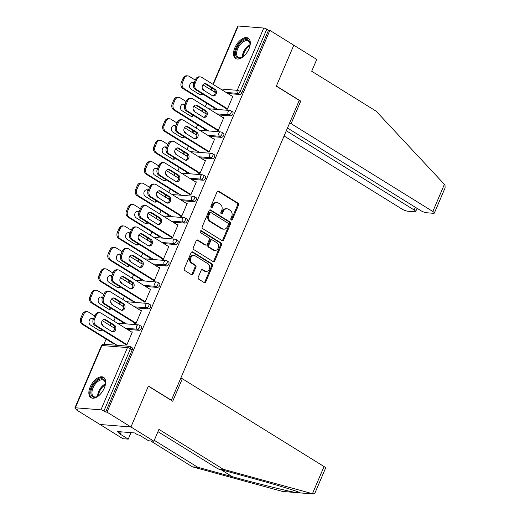 <?xml version="1.0" encoding="UTF-8"?>
<svg xmlns="http://www.w3.org/2000/svg" width="520" height="520" viewBox="0 0 520 520"><rect width="100%" height="100%" fill="white"/><g stroke="black" fill="none" stroke-linecap="round" stroke-linejoin="round"><path stroke-width="0.78" d="M231.231 219.986A1.053 0.852 94.6 0 0 232.388 219.505L238.498 205.172A1.508 1.216 94.6 0 0 238.004 203.158L218.699 191.197A1.508 1.216 94.6 0 0 217.055 191.88L210.938 206.213A1.053 0.852 94.6 0 0 212.44 207.142L213.233 205.29A4.817 3.887 94.6 0 1 217.048 202.618A4.817 3.887 94.6 0 1 218.504 203.099L220.109 204.1A4.817 3.887 94.6 0 1 221.702 210.542L220.909 212.394A1.053 0.852 94.6 0 0 222.411 213.323L223.203 211.471A4.817 3.887 94.6 0 1 227.025 208.793A4.817 3.887 94.6 0 1 228.475 209.281L230.087 210.275A4.817 3.887 94.6 0 1 231.673 216.723L230.886 218.576A1.053 0.852 94.6 0 0 231.231 219.986M231.114 219.895A1.053 0.852 94.6 0 0 231.484 219.433L237.594 205.101A1.508 1.216 94.6 0 0 237.1 203.086L217.796 191.126A1.508 1.216 94.6 0 0 217.783 191.119L218.699 191.197M211.166 207.532A1.053 0.852 94.6 0 0 211.536 207.071L212.329 205.218L213.233 205.29M221.136 213.714A1.053 0.852 94.6 0 0 221.507 213.252L222.3 211.4L223.203 211.471M104.286 388.076A11.966 6.526 -58.2 0 0 103.545 377.338A11.966 6.526 -58.2 0 0 90.201 386.938A11.966 6.526 -58.2 0 0 90.935 397.676A11.966 6.526 -58.2 0 0 104.286 388.076M248.95 48.9A11.966 6.526 -58.2 0 0 248.209 38.162A11.966 6.526 -58.2 0 0 234.864 47.762A11.966 6.526 -58.2 0 0 235.606 58.5A11.966 6.526 -58.2 0 0 248.95 48.9M198.231 277.173A1.508 1.216 94.6 0 0 198.725 279.188L204.139 282.548A1.508 1.216 94.6 0 0 205.79 281.86L212.576 265.941A1.508 1.216 94.6 0 0 212.082 263.933L192.777 251.966A1.508 1.216 94.6 0 0 191.133 252.649L184.34 268.567A1.508 1.216 94.6 0 0 184.841 270.582L191.38 274.638A1.508 1.216 94.6 0 0 193.031 273.956L195.936 267.144A1.508 1.216 94.6 0 0 195.436 265.128L192.192 263.114A4.03 3.25 94.6 0 1 190.619 258.466A4.03 3.25 94.6 0 1 194.058 255.495A4.03 3.25 94.6 0 1 195.273 255.899L207.981 263.776A4.03 3.25 94.6 0 1 209.553 268.424A4.03 3.25 94.6 0 1 206.115 271.401A4.03 3.25 94.6 0 1 204.9 270.992L202.781 269.678A1.508 1.216 94.6 0 0 201.136 270.361L198.231 277.173M287.482 128.017L420.55 210.489A4.602 1.04 -156.9 0 0 426.537 212.739L433.401 213.297A4.602 1.04 -156.9 0 0 434.356 213.07A4.602 1.04 -156.9 0 0 432.829 211.484L444.399 184.353L376.155 111.195L311.695 71.246L316.732 59.43L293.793 45.208L276.322 86.164L299.267 100.38L171.359 400.25L148.421 386.029L130.949 426.985L107.029 412.159L269.867 30.381L268.515 30.271L266.767 29.191L240.208 91.442L241.956 92.528L268.515 30.271M299.013 100.984L300.749 101.127L276.38 86.028L293.793 45.208L269.867 30.381M222.034 240.591A1.508 1.216 94.6 0 0 223.685 239.909L230.471 223.99A1.508 1.216 94.6 0 0 229.977 221.975L210.672 210.015A1.508 1.216 94.6 0 0 209.027 210.697L202.234 226.616A1.508 1.216 94.6 0 0 202.735 228.631L222.034 240.591A1.508 1.216 94.6 0 0 222.781 239.837L229.567 223.919A1.508 1.216 94.6 0 0 229.073 221.904L209.768 209.944A1.508 1.216 94.6 0 0 209.761 209.937L210.672 210.015M221.526 244.966L214.734 260.884A1.508 1.216 94.6 0 1 213.089 261.573L193.785 249.607A1.508 1.216 94.6 0 1 193.291 247.592L196.196 240.78A1.508 1.216 94.6 0 1 197.841 240.097L205.673 244.946A1.508 1.216 94.6 0 0 207.317 244.264L209.248 239.746A1.508 1.216 94.6 0 0 208.748 237.731L200.597 232.681A1.053 0.852 94.6 0 1 201.403 230.789L221.026 242.957A1.508 1.216 94.6 0 1 221.526 244.966L220.623 244.894L213.831 260.812L214.734 260.884M212.933 84.279L237.744 26.111A2.301 0.52 23.1 0 1 238.219 26L263.77 28.067A2.301 0.52 23.1 0 1 266.767 29.191M153.894 441.2L148.571 440.772L139.392 435.084L137.943 434.967L134.667 432.939L117.241 431.529L120.517 433.563L119.073 433.446L128.251 439.134L122.928 438.704L99.983 424.482L130.949 426.985L148.363 386.172L172.725 401.265L182.338 378.729L324.038 466.55A4.602 1.04 23.1 0 1 325.559 468.137L314.815 493.324L313.274 493.916L223.392 469.332L158.938 429.384L153.894 441.2L130.949 426.985L99.983 424.482L76.056 409.656L76.303 409.078M107.029 412.159L105.671 412.048L103.922 410.963A2.301 0.52 -156.9 0 0 100.932 409.838L75.38 407.778A2.301 0.52 -156.9 0 0 74.9 407.888A2.301 0.52 -156.9 0 0 75.66 408.681L77.409 409.767L76.056 409.656M103.948 344.26L106.145 339.118M113.854 321.042L115.284 317.681M122.999 299.598L124.43 296.244M132.145 278.161L133.575 274.807M141.291 256.724L142.72 253.364M150.43 235.281L151.866 231.927M159.575 213.844L161.005 210.489M168.721 192.406L170.15 189.046M177.866 170.969L179.296 167.609M187.011 149.526L188.442 146.172M196.157 128.089L197.587 124.735M205.296 106.652L206.733 103.291M231.933 96.051L232.947 96.135L227.377 109.194L226.207 109.096M213.746 107.647L213.564 108.076L214.74 108.173L214.922 107.737M139.139 330.304L137.391 329.225A2.301 1.254 121.8 0 0 139.62 327.269A2.301 1.254 -58.2 0 0 139.477 325.208L141.226 326.287A2.301 1.254 121.8 0 1 141.369 328.354A2.301 1.254 121.8 0 1 139.139 330.304L127.257 329.349M100.932 409.838L127.484 347.581A2.301 0.52 -156.9 0 1 130.475 348.706A2.301 1.254 -58.2 0 0 130.338 346.645L132.08 347.724A2.301 1.254 121.8 0 1 132.223 349.791L130.475 348.706L103.922 410.963M105.671 412.048L132.223 349.791M241.956 92.528A2.301 1.254 121.8 0 1 239.727 94.478L227.844 93.522M122.304 322.03L122.122 322.465L123.292 322.556L123.481 322.127M140.491 310.44L141.505 310.525L135.935 323.577L134.758 323.486M157.423 287.43L155.675 286.344A2.301 1.254 121.8 0 0 157.911 284.394A2.301 1.254 -58.2 0 0 157.768 282.328L159.517 283.413A2.301 1.254 121.8 0 1 159.66 285.474A2.301 1.254 121.8 0 1 157.423 287.43L145.548 286.468M140.595 279.156L140.406 279.584L141.583 279.682L141.765 279.247M158.782 267.566L159.79 267.644L154.226 280.703L153.049 280.605M175.714 244.55L173.966 243.464A2.301 1.254 121.8 0 0 176.202 241.514A2.301 1.254 -58.2 0 0 176.059 239.447L177.808 240.533A2.301 1.254 121.8 0 1 177.951 242.6A2.301 1.254 121.8 0 1 175.714 244.55L163.839 243.594M158.88 236.275L158.698 236.711L159.874 236.802L160.056 236.373M177.067 224.686L178.081 224.77L172.51 237.822L171.34 237.731M194.006 201.675L192.257 200.59A2.301 1.254 121.8 0 0 194.487 198.64A2.301 1.254 -58.2 0 0 194.344 196.573L196.092 197.659A2.301 1.254 121.8 0 1 196.235 199.719A2.301 1.254 121.8 0 1 194.006 201.675L182.124 200.714M177.171 193.401L176.989 193.83L178.159 193.928L178.347 193.492M195.358 181.811L196.372 181.889L190.801 194.948L189.625 194.85M212.29 158.795L210.542 157.709A2.301 1.254 121.8 0 0 212.778 155.76A2.301 1.254 -58.2 0 0 212.635 153.692L214.383 154.778A2.301 1.254 121.8 0 1 214.526 156.845A2.301 1.254 121.8 0 1 212.29 158.795L200.415 157.833M195.462 150.52L195.273 150.95L196.45 151.047L196.631 150.618M213.649 138.931L214.656 139.016L209.092 152.067L207.916 151.977M230.581 115.915L228.833 114.835A2.301 1.254 121.8 0 0 231.069 112.885A2.301 1.254 -58.2 0 0 230.925 110.819L232.674 111.904A2.301 1.254 121.8 0 1 232.817 113.965A2.301 1.254 121.8 0 1 230.581 115.915L218.706 114.959M222.787 117.494L223.802 117.572L218.231 130.631L217.061 130.533M204.607 129.084L204.419 129.513L205.595 129.61L205.777 129.174M221.436 137.358L219.687 136.273A2.301 1.254 121.8 0 0 221.923 134.323A2.301 1.254 -58.2 0 0 221.78 132.256L223.529 133.341A2.301 1.254 121.8 0 1 223.672 135.401A2.301 1.254 121.8 0 1 221.436 137.358L209.56 136.396M204.503 160.368L205.517 160.453L199.947 173.505L198.77 173.414M186.316 171.958L186.134 172.393L187.304 172.484L187.486 172.055M203.144 180.232L201.396 179.153A2.301 1.254 121.8 0 0 203.632 177.197A2.301 1.254 -58.2 0 0 203.489 175.136L205.238 176.215A2.301 1.254 121.8 0 1 205.381 178.282A2.301 1.254 121.8 0 1 203.144 180.232L191.269 179.276M186.212 203.249L187.226 203.327L181.656 216.385L180.486 216.287M168.025 214.838L167.843 215.267L169.013 215.364L169.202 214.929M184.86 223.113L183.112 222.027A2.301 1.254 121.8 0 0 185.341 220.077A2.301 1.254 -58.2 0 0 185.205 218.01L186.947 219.096A2.301 1.254 121.8 0 1 187.089 221.162A2.301 1.254 121.8 0 1 184.86 223.113L172.978 222.15M167.921 246.123L168.935 246.207L163.371 259.259L162.195 259.168M149.74 257.712L149.552 258.147L150.728 258.239L150.91 257.81M166.569 265.986L164.821 264.908A2.301 1.254 121.8 0 0 167.056 262.951A2.301 1.254 -58.2 0 0 166.914 260.891L168.662 261.969A2.301 1.254 121.8 0 1 168.805 264.036A2.301 1.254 121.8 0 1 166.569 265.986L154.694 265.031M149.637 289.003L150.651 289.081L145.08 302.139L143.904 302.042M131.45 300.593L131.267 301.022L132.438 301.119L132.62 300.69M148.278 308.867L146.53 307.781A2.301 1.254 121.8 0 0 148.766 305.832A2.301 1.254 -58.2 0 0 148.623 303.764L150.371 304.85A2.301 1.254 121.8 0 1 150.514 306.917A2.301 1.254 121.8 0 1 148.278 308.867L136.403 307.905M131.345 331.877L132.359 331.962L126.789 345.02L125.619 344.923M113.159 343.466L112.977 343.902L114.147 343.993L114.335 343.564M227.025 208.793L226.122 208.722A4.817 3.887 94.6 0 0 222.3 211.4M217.048 202.618L216.144 202.54A4.817 3.887 94.6 0 0 212.329 205.218M228.339 224.542A1.053 0.852 94.6 0 0 227.988 223.139L211.049 212.635A1.053 0.852 94.6 0 0 209.892 213.115L209.06 215.072A4.817 3.887 94.6 0 0 210.652 221.514L222.228 228.69A4.817 3.887 94.6 0 0 223.685 229.177A4.817 3.887 94.6 0 0 227.506 226.499L228.339 224.542M210.73 212.531L209.827 212.453A1.053 0.852 94.6 0 0 208.988 213.044L209.892 213.115M223.685 229.177L222.781 229.106A4.817 3.887 94.6 0 1 221.332 228.618L209.749 221.442A4.817 3.887 94.6 0 1 208.156 214.994L208.988 213.044M213.103 261.579A1.508 1.216 94.6 0 0 213.831 260.812M206.122 245.102L205.225 245.024A1.508 1.216 94.6 0 1 204.769 244.875L196.937 240.025A1.508 1.216 94.6 0 0 196.931 240.019M200.636 230.802L220.123 242.879L221.026 242.957M213.792 249.983A4.03 3.25 94.6 0 0 215.007 250.386A4.03 3.25 94.6 0 0 218.446 247.416A4.03 3.25 94.6 0 0 216.873 242.769L212.394 239.993A1.508 1.216 94.6 0 0 210.75 240.675L208.819 245.193A1.508 1.216 94.6 0 0 209.319 247.208L213.792 249.983L212.888 249.912A4.03 3.25 94.6 0 0 214.103 250.315L215.007 250.386M211.939 239.837L211.036 239.766A1.508 1.216 94.6 0 0 209.846 240.604L210.75 240.675M212.888 249.912L208.416 247.136A1.508 1.216 94.6 0 1 207.916 245.122L209.846 240.604M220.623 244.894A1.508 1.216 94.6 0 0 220.123 242.879M206.115 271.401L205.212 271.323A4.03 3.25 94.6 0 1 203.996 270.92L201.877 269.607A1.508 1.216 94.6 0 0 201.87 269.601M194.058 255.495L193.154 255.424A4.03 3.25 94.6 0 0 189.716 258.394A4.03 3.25 94.6 0 0 191.289 263.042L192.192 263.114M191.393 274.644A1.508 1.216 94.6 0 0 192.127 273.877L195.033 267.065A1.508 1.216 94.6 0 0 194.532 265.057L191.289 263.042M204.152 282.555A1.508 1.216 94.6 0 0 204.886 281.788L211.672 265.87A1.508 1.216 94.6 0 0 211.178 263.855L191.874 251.894A1.508 1.216 94.6 0 0 191.867 251.888M203.814 90.356A3.53 2.847 94.6 0 0 202.417 88.263L202.241 88.153M194.025 83.064L193.791 82.914A3.53 2.847 94.6 0 0 192.725 82.556A3.53 2.847 94.6 0 0 189.709 85.163A3.53 2.847 94.6 0 0 191.094 89.232L199.725 94.581A3.53 2.847 94.6 0 0 200.785 94.939A3.53 2.847 94.6 0 0 202.833 94.114M215.286 92.502L202.878 84.812M195.286 80.106L189.261 76.368A4.602 3.712 94.6 0 0 187.869 75.907A4.602 3.712 94.6 0 0 184.223 78.462L182.52 82.446A4.602 3.712 94.6 0 0 184.041 88.602L182.864 88.504L214.578 108.16M217.763 109.499L184.041 88.602M184.223 78.462L183.047 78.364L181.35 82.349L182.52 82.446M200.207 94.816A3.53 2.847 94.6 0 0 202.007 93.6M193.817 83.564L192.614 82.817A3.53 2.847 94.6 0 0 192.133 82.582M183.047 78.364A4.602 3.712 -85.4 0 1 186.693 75.809L187.869 75.907M182.864 88.504A4.602 3.712 -85.4 0 1 181.35 82.349M204.678 83.597A3.53 2.847 -85.4 0 1 205.166 83.831L213.798 89.18A3.53 2.847 -85.4 0 1 215.248 92.892A3.53 2.847 -85.4 0 1 212.758 95.83M226.375 108.706L195.416 89.518A4.602 3.712 -85.4 0 1 193.901 83.362L195.598 79.378A4.602 3.712 -85.4 0 1 199.244 76.823L200.421 76.921A4.602 3.712 94.6 0 0 196.775 79.475L195.598 79.378M200.421 76.921A4.602 3.712 94.6 0 1 201.806 77.383L232.765 96.564M227.546 108.797L196.593 89.616L195.416 89.518M193.901 83.362L195.072 83.46L196.775 79.475M206.336 83.928L214.968 89.278A3.53 2.847 -85.4 0 1 216.346 93.347A3.53 2.847 -85.4 0 1 213.337 95.953A3.53 2.847 -85.4 0 1 212.27 95.596L203.645 90.246A3.53 2.847 -85.4 0 1 202.261 86.177A3.53 2.847 -85.4 0 1 205.276 83.57A3.53 2.847 -85.4 0 1 206.336 83.928L205.166 83.831M195.072 83.46A4.602 3.712 94.6 0 0 196.593 89.616M243.731 56.251A10.354 5.649 121.8 0 1 241.768 57.493A10.354 5.649 121.8 0 1 235.619 54.776A10.354 5.649 121.8 0 1 239.486 43.81A10.354 5.649 121.8 0 1 250.049 44.135A10.354 5.649 121.8 0 1 249.808 46.436M250.049 44.493A9.588 5.233 -58.2 0 0 248.378 41.067A9.588 5.233 -58.2 0 0 240.272 44.525A9.588 5.233 -58.2 0 0 238.277 57.363A9.588 5.233 -58.2 0 0 242.086 57.33M248.827 38.649A11.889 6.487 -58.2 0 0 238.992 43.062A11.889 6.487 -58.2 0 0 236.314 58.838M99.06 395.428A10.354 5.649 121.8 0 1 97.103 396.663A10.354 5.649 121.8 0 1 90.857 392.256A10.354 5.649 121.8 0 1 98.26 379.906A10.354 5.649 121.8 0 1 105.378 383.305A10.354 5.649 121.8 0 1 105.372 383.838A10.354 5.649 121.8 0 1 105.144 385.613M105.378 383.663A9.588 5.233 -58.2 0 0 103.708 380.237A9.588 5.233 -58.2 0 0 96.447 382.759A9.588 5.233 -58.2 0 0 91.942 392.288A9.588 5.233 -58.2 0 0 93.613 396.532A9.588 5.233 -58.2 0 0 97.422 396.5M104.163 377.819A11.889 6.487 -58.2 0 0 95.219 381.225A11.889 6.487 -58.2 0 0 89.784 392.88A11.889 6.487 -58.2 0 0 91.644 398.015M444.399 184.353L445.003 185.081L445.101 187.876L434.356 213.07M284.083 135.987L401.863 208.982A4.602 1.04 -156.9 0 0 407.849 211.231L414.707 211.783A4.602 1.04 -156.9 0 0 415.662 211.562A4.602 1.04 -156.9 0 0 414.141 209.976L415.304 207.239M286.312 130.754L414.141 209.976M289.4 123.526L291.135 123.663L432.829 211.484M300.749 101.127L291.135 123.663M154.271 440.317L197.75 467.259L192.426 466.83L282.464 491.426L296.992 492.648M197.75 467.259L232.356 476.723C256.659 483.418 288.275 491.27 295.9 492.512L299.585 492.609M128.251 439.134L131.02 432.64M192.426 466.83L150.651 440.941M182.338 378.729L180.603 378.586M223.392 469.332L218.069 468.904L157.97 431.659M313.274 493.916L299.832 492.83C301.002 492.297 277.537 485.101 252.675 478.361L218.069 468.904M120.517 433.563L121.251 431.853M194.675 111.794A3.53 2.847 94.6 0 0 193.278 109.701L193.102 109.59M184.886 104.501L184.645 104.351A3.53 2.847 94.6 0 0 183.58 103.994A3.53 2.847 94.6 0 0 180.57 106.6A3.53 2.847 94.6 0 0 181.948 110.669L190.58 116.019A3.53 2.847 94.6 0 0 191.639 116.376A3.53 2.847 94.6 0 0 193.687 115.551M206.147 113.939L193.733 106.249M186.147 101.543L180.115 97.806A4.602 3.712 94.6 0 0 178.724 97.344A4.602 3.712 94.6 0 0 175.078 99.898L173.375 103.883A4.602 3.712 94.6 0 0 174.895 110.038L173.725 109.941L205.433 129.597M208.618 130.936L174.895 110.038M175.078 99.898L173.901 99.801L172.205 103.792L173.375 103.883M191.061 116.252A3.53 2.847 94.6 0 0 192.862 115.044M184.672 105.001L183.469 104.253A3.53 2.847 94.6 0 0 182.988 104.026M173.901 99.801A4.602 3.712 -85.4 0 1 177.554 97.247L178.724 97.344M173.725 109.941A4.602 3.712 -85.4 0 1 172.205 103.792M185.53 133.231A3.53 2.847 94.6 0 0 184.132 131.138L183.957 131.027M175.74 125.938L175.5 125.788A3.53 2.847 94.6 0 0 174.434 125.437A3.53 2.847 94.6 0 0 171.425 128.037A3.53 2.847 94.6 0 0 172.803 132.113L181.435 137.462A3.53 2.847 94.6 0 0 182.5 137.813A3.53 2.847 94.6 0 0 184.542 136.994M197.002 135.382L184.587 127.686M177.002 122.987L170.969 119.249A4.602 3.712 94.6 0 0 169.578 118.781A4.602 3.712 94.6 0 0 165.932 121.335L164.236 125.32A4.602 3.712 94.6 0 0 165.75 131.476L164.58 131.385L196.287 151.034M199.478 152.38L165.75 131.476M165.932 121.335L164.762 121.245L163.059 125.229L164.236 125.32M181.916 137.69A3.53 2.847 94.6 0 0 183.722 136.481M175.533 126.438L174.323 125.697A3.53 2.847 94.6 0 0 173.843 125.463M164.762 121.245A4.602 3.712 -85.4 0 1 168.409 118.69L169.578 118.781M164.58 131.385A4.602 3.712 -85.4 0 1 163.059 125.229M176.384 154.674A3.53 2.847 94.6 0 0 174.987 152.575L174.811 152.47M166.595 147.375L166.355 147.225A3.53 2.847 94.6 0 0 165.288 146.874A3.53 2.847 94.6 0 0 162.279 149.481A3.53 2.847 94.6 0 0 163.657 153.549L172.289 158.899A3.53 2.847 94.6 0 0 173.355 159.256A3.53 2.847 94.6 0 0 175.403 158.431M187.857 156.819L175.448 149.123M167.856 144.423L161.824 140.686A4.602 3.712 94.6 0 0 160.44 140.218A4.602 3.712 94.6 0 0 156.787 142.779L155.09 146.763A4.602 3.712 94.6 0 0 156.611 152.912L155.435 152.822L187.142 172.471M190.333 173.817L156.611 152.912M156.787 142.779L155.617 142.681L153.913 146.666L155.09 146.763M172.77 159.133A3.53 2.847 94.6 0 0 174.577 157.917M166.387 147.881L165.178 147.134A3.53 2.847 94.6 0 0 164.697 146.9M155.617 142.681A4.602 3.712 -85.4 0 1 159.263 140.127L160.44 140.218M155.435 152.822A4.602 3.712 -85.4 0 1 153.913 146.666M167.239 176.111A3.53 2.847 94.6 0 0 165.841 174.018L165.666 173.908M157.45 168.818L157.209 168.669A3.53 2.847 94.6 0 0 156.143 168.311A3.53 2.847 94.6 0 0 153.133 170.917A3.53 2.847 94.6 0 0 154.512 174.987L163.144 180.336A3.53 2.847 94.6 0 0 164.209 180.694A3.53 2.847 94.6 0 0 166.257 179.868M178.711 178.256L166.303 170.567M158.71 165.861L152.678 162.123A4.602 3.712 94.6 0 0 151.294 161.662A4.602 3.712 94.6 0 0 147.648 164.216L145.945 168.201A4.602 3.712 94.6 0 0 147.466 174.356L146.289 174.258L177.996 193.915M181.188 195.254L147.466 174.356M147.648 164.216L146.471 164.119L144.768 168.103L145.945 168.201M163.631 180.57A3.53 2.847 94.6 0 0 165.431 179.361M157.242 169.319L156.039 168.571A3.53 2.847 94.6 0 0 155.552 168.337M146.471 164.119A4.602 3.712 -85.4 0 1 150.118 161.564L151.294 161.662M146.289 174.258A4.602 3.712 -85.4 0 1 144.768 168.103M158.093 197.548A3.53 2.847 94.6 0 0 156.696 195.455L156.52 195.344M148.304 190.255L148.064 190.106A3.53 2.847 94.6 0 0 147.004 189.748A3.53 2.847 94.6 0 0 143.988 192.355A3.53 2.847 94.6 0 0 145.373 196.43L153.998 201.773A3.53 2.847 94.6 0 0 155.064 202.131A3.53 2.847 94.6 0 0 157.112 201.305M169.566 199.693L157.157 192.004M149.565 187.297L143.533 183.56A4.602 3.712 94.6 0 0 142.149 183.099A4.602 3.712 94.6 0 0 138.502 185.653L136.799 189.638A4.602 3.712 94.6 0 0 138.32 195.793L137.144 195.696L168.857 215.352M172.042 216.691L138.32 195.793M138.502 185.653L137.326 185.562L135.629 189.547L136.799 189.638M154.486 202.007A3.53 2.847 94.6 0 0 156.286 200.798M148.096 190.756L146.894 190.008A3.53 2.847 94.6 0 0 146.406 189.781M137.326 185.562A4.602 3.712 -85.4 0 1 140.972 183.001L142.149 183.099M137.144 195.696A4.602 3.712 -85.4 0 1 135.629 189.547M195.54 105.04A3.53 2.847 -85.4 0 1 196.02 105.267L204.653 110.617A3.53 2.847 -85.4 0 1 206.102 114.328A3.53 2.847 -85.4 0 1 203.613 117.267M217.23 130.143L186.27 110.955A4.602 3.712 -85.4 0 1 184.756 104.806L186.453 100.815A4.602 3.712 -85.4 0 1 190.099 98.26L191.275 98.358A4.602 3.712 94.6 0 0 187.629 100.913L186.453 100.815M191.275 98.358A4.602 3.712 94.6 0 1 192.667 98.82L223.619 118.008M218.4 130.234L187.447 111.052L186.27 110.955M184.756 104.806L185.926 104.897L187.629 100.913M197.197 105.365L205.822 110.715A3.53 2.847 -85.4 0 1 207.207 114.784A3.53 2.847 -85.4 0 1 204.191 117.39A3.53 2.847 -85.4 0 1 203.131 117.033L194.5 111.683A3.53 2.847 -85.4 0 1 193.115 107.614A3.53 2.847 -85.4 0 1 196.131 105.008A3.53 2.847 -85.4 0 1 197.197 105.365L196.02 105.267M185.926 104.897A4.602 3.712 94.6 0 0 187.447 111.052M186.394 126.477A3.53 2.847 -85.4 0 1 186.875 126.711L195.507 132.054A3.53 2.847 -85.4 0 1 196.957 135.772A3.53 2.847 -85.4 0 1 194.467 138.703M208.084 151.58L177.131 132.399A4.602 3.712 -85.4 0 1 175.611 126.243L177.307 122.259A4.602 3.712 -85.4 0 1 180.96 119.704L182.13 119.795A4.602 3.712 94.6 0 0 178.483 122.349L177.307 122.259M182.13 119.795A4.602 3.712 94.6 0 1 183.521 120.257L214.474 139.445M209.255 151.678L178.302 132.49L177.131 132.399M175.611 126.243L176.781 126.334L178.483 122.349M188.052 126.802L196.683 132.151A3.53 2.847 -85.4 0 1 198.061 136.22A3.53 2.847 -85.4 0 1 195.046 138.827A3.53 2.847 -85.4 0 1 193.986 138.476L185.354 133.126A3.53 2.847 -85.4 0 1 183.976 129.051A3.53 2.847 -85.4 0 1 186.986 126.445A3.53 2.847 -85.4 0 1 188.052 126.802L186.875 126.711M176.781 126.334A4.602 3.712 94.6 0 0 178.302 132.49M177.249 147.914A3.53 2.847 -85.4 0 1 177.73 148.148L186.362 153.498A3.53 2.847 -85.4 0 1 187.811 157.209A3.53 2.847 -85.4 0 1 185.322 160.147M198.939 173.017L167.986 153.835A4.602 3.712 -85.4 0 1 166.465 147.68L168.168 143.696A4.602 3.712 -85.4 0 1 171.815 141.141L172.984 141.232A4.602 3.712 94.6 0 0 169.338 143.793L168.168 143.696M172.984 141.232A4.602 3.712 94.6 0 1 174.375 141.7L205.328 160.881M200.115 173.114L169.156 153.927L167.986 153.835M166.465 147.68L167.642 147.778L169.338 143.793M178.906 148.239L187.538 153.589A3.53 2.847 -85.4 0 1 188.916 157.664A3.53 2.847 -85.4 0 1 185.906 160.27A3.53 2.847 -85.4 0 1 184.841 159.913L176.208 154.564A3.53 2.847 -85.4 0 1 174.831 150.495A3.53 2.847 -85.4 0 1 177.84 147.888A3.53 2.847 -85.4 0 1 178.906 148.239L177.73 148.148M167.642 147.778A4.602 3.712 94.6 0 0 169.156 153.927M168.103 169.351A3.53 2.847 -85.4 0 1 168.584 169.585L177.216 174.935A3.53 2.847 -85.4 0 1 178.672 178.646A3.53 2.847 -85.4 0 1 176.176 181.584M189.794 194.461L158.841 175.272A4.602 3.712 -85.4 0 1 157.32 169.117L159.023 165.133A4.602 3.712 -85.4 0 1 162.669 162.578L163.845 162.675A4.602 3.712 94.6 0 0 160.192 165.23L159.023 165.133M163.845 162.675A4.602 3.712 94.6 0 1 165.23 163.137L196.183 182.319M190.97 194.552L160.017 175.37L158.841 175.272M157.32 169.117L158.496 169.214L160.192 165.23M169.761 169.683L178.393 175.032A3.53 2.847 -85.4 0 1 179.77 179.101A3.53 2.847 -85.4 0 1 176.761 181.708A3.53 2.847 -85.4 0 1 175.695 181.35L167.063 176A3.53 2.847 -85.4 0 1 165.685 171.931A3.53 2.847 -85.4 0 1 168.694 169.325A3.53 2.847 -85.4 0 1 169.761 169.683L168.584 169.585M158.496 169.214A4.602 3.712 94.6 0 0 160.017 175.37M158.958 190.794A3.53 2.847 -85.4 0 1 159.445 191.022L168.071 196.372A3.53 2.847 -85.4 0 1 169.526 200.083A3.53 2.847 -85.4 0 1 167.037 203.021M180.648 215.897L149.695 196.709A4.602 3.712 -85.4 0 1 148.174 190.561L149.877 186.569A4.602 3.712 -85.4 0 1 153.524 184.015L154.7 184.113A4.602 3.712 94.6 0 0 151.053 186.667L149.877 186.569M154.7 184.113A4.602 3.712 94.6 0 1 156.084 184.574L187.044 203.762M181.825 215.989L150.872 196.807L149.695 196.709M148.174 190.561L149.351 190.651L151.053 186.667M160.615 191.119L169.247 196.469A3.53 2.847 -85.4 0 1 170.625 200.538A3.53 2.847 -85.4 0 1 167.615 203.144A3.53 2.847 -85.4 0 1 166.55 202.787L157.917 197.438A3.53 2.847 -85.4 0 1 156.54 193.369A3.53 2.847 -85.4 0 1 159.549 190.762A3.53 2.847 -85.4 0 1 160.615 191.119L159.445 191.022M149.351 190.651A4.602 3.712 94.6 0 0 150.872 196.807M148.948 218.985A3.53 2.847 94.6 0 0 147.55 216.892L147.375 216.788M139.159 211.692L138.924 211.542A3.53 2.847 94.6 0 0 137.859 211.192A3.53 2.847 94.6 0 0 134.849 213.792A3.53 2.847 94.6 0 0 136.227 217.867L144.859 223.217A3.53 2.847 94.6 0 0 145.919 223.567A3.53 2.847 94.6 0 0 147.966 222.749M160.42 221.136L148.012 213.441M140.419 208.741L134.394 205.004A4.602 3.712 94.6 0 0 133.003 204.536A4.602 3.712 94.6 0 0 129.357 207.09L127.653 211.081A4.602 3.712 94.6 0 0 129.174 217.23L127.998 217.139L159.712 236.789M162.897 238.134L129.174 217.23M129.357 207.09L128.18 206.999L126.484 210.983L127.653 211.081M145.34 223.444A3.53 2.847 94.6 0 0 147.141 222.235M138.951 212.192L137.748 211.452A3.53 2.847 94.6 0 0 137.267 211.218M128.18 206.999A4.602 3.712 -85.4 0 1 131.827 204.444L133.003 204.536M127.998 217.139A4.602 3.712 -85.4 0 1 126.484 210.983M149.812 212.232A3.53 2.847 -85.4 0 1 150.299 212.466L158.931 217.815A3.53 2.847 -85.4 0 1 160.381 221.526A3.53 2.847 -85.4 0 1 157.892 224.458M171.509 237.334L140.549 218.153A4.602 3.712 -85.4 0 1 139.035 211.998L140.732 208.013A4.602 3.712 -85.4 0 1 144.378 205.458L145.555 205.55A4.602 3.712 94.6 0 0 141.908 208.104L140.732 208.013M145.555 205.55A4.602 3.712 94.6 0 1 146.939 206.018L177.899 225.199M172.679 237.432L141.726 218.244L140.549 218.153M139.035 211.998L140.205 212.089L141.908 208.104M151.47 212.556L160.102 217.906A3.53 2.847 -85.4 0 1 161.48 221.982A3.53 2.847 -85.4 0 1 158.47 224.582A3.53 2.847 -85.4 0 1 157.404 224.231L148.779 218.881A3.53 2.847 -85.4 0 1 147.394 214.806A3.53 2.847 -85.4 0 1 150.41 212.206A3.53 2.847 -85.4 0 1 151.47 212.556L150.299 212.466M140.205 212.089A4.602 3.712 94.6 0 0 141.726 218.244M139.809 240.428A3.53 2.847 94.6 0 0 138.411 238.329L138.236 238.225M130.019 233.129L129.779 232.986A3.53 2.847 94.6 0 0 128.713 232.629A3.53 2.847 94.6 0 0 125.703 235.235A3.53 2.847 94.6 0 0 127.082 239.304L135.714 244.654A3.53 2.847 94.6 0 0 136.773 245.011A3.53 2.847 94.6 0 0 138.821 244.186M151.281 242.573L138.866 234.884M131.281 230.178L125.249 226.441A4.602 3.712 94.6 0 0 123.858 225.979A4.602 3.712 94.6 0 0 120.211 228.534L118.508 232.518A4.602 3.712 94.6 0 0 120.029 238.674L118.859 238.576L150.566 258.226M153.751 259.571L120.029 238.674M120.211 228.534L119.034 228.436L117.338 232.421L118.508 232.518M136.195 244.888A3.53 2.847 94.6 0 0 137.995 243.672M129.805 233.636L128.602 232.889A3.53 2.847 94.6 0 0 128.122 232.655M119.034 228.436A4.602 3.712 -85.4 0 1 122.688 225.881L123.858 225.979M118.859 238.576A4.602 3.712 -85.4 0 1 117.338 232.421M140.673 233.669A3.53 2.847 -85.4 0 1 141.154 233.903L149.786 239.252A3.53 2.847 -85.4 0 1 151.236 242.964A3.53 2.847 -85.4 0 1 148.746 245.901M162.363 258.772L131.404 239.59A4.602 3.712 -85.4 0 1 129.89 233.435L131.586 229.45A4.602 3.712 -85.4 0 1 135.233 226.895L136.409 226.987A4.602 3.712 94.6 0 0 132.763 229.547L131.586 229.45M136.409 226.987A4.602 3.712 94.6 0 1 137.8 227.455L168.753 246.636M163.534 258.869L132.581 239.688L131.404 239.59M129.89 233.435L131.06 233.532L132.763 229.547M142.331 233.994L150.956 239.343A3.53 2.847 -85.4 0 1 152.341 243.419A3.53 2.847 -85.4 0 1 149.325 246.025A3.53 2.847 -85.4 0 1 148.265 245.667L139.633 240.318A3.53 2.847 -85.4 0 1 138.255 236.249A3.53 2.847 -85.4 0 1 141.265 233.643A3.53 2.847 -85.4 0 1 142.331 233.994L141.154 233.903M131.06 233.532A4.602 3.712 94.6 0 0 132.581 239.688M130.663 261.865A3.53 2.847 94.6 0 0 129.266 259.772L129.09 259.662M120.874 254.572L120.634 254.423A3.53 2.847 94.6 0 0 119.567 254.066A3.53 2.847 94.6 0 0 116.558 256.672A3.53 2.847 94.6 0 0 117.936 260.741L126.568 266.091A3.53 2.847 94.6 0 0 127.634 266.448A3.53 2.847 94.6 0 0 129.675 265.623M142.136 264.011L129.72 256.321M122.135 251.615L116.103 247.878A4.602 3.712 94.6 0 0 114.712 247.416A4.602 3.712 94.6 0 0 111.066 249.971L109.369 253.955A4.602 3.712 94.6 0 0 110.884 260.111L109.713 260.013L141.421 279.669M144.612 281.008L110.884 260.111M111.066 249.971L109.895 249.873L108.192 253.858L109.369 253.955M127.049 266.325A3.53 2.847 94.6 0 0 128.856 265.115M120.666 255.073L119.457 254.326A3.53 2.847 94.6 0 0 118.976 254.098M109.895 249.873A4.602 3.712 -85.4 0 1 113.542 247.319L114.712 247.416M109.713 260.013A4.602 3.712 -85.4 0 1 108.192 253.858M131.528 255.106A3.53 2.847 -85.4 0 1 132.008 255.339L140.641 260.689A3.53 2.847 -85.4 0 1 142.09 264.401A3.53 2.847 -85.4 0 1 139.601 267.339M153.218 280.215L122.265 261.027A4.602 3.712 -85.4 0 1 120.744 254.872L122.441 250.887A4.602 3.712 -85.4 0 1 126.094 248.333L127.263 248.43A4.602 3.712 94.6 0 0 123.617 250.984L122.441 250.887M127.263 248.43A4.602 3.712 94.6 0 1 128.655 248.892L159.608 268.079M154.388 280.306L123.435 261.125L122.265 261.027M120.744 254.872L121.914 254.969L123.617 250.984M133.185 255.437L141.817 260.786A3.53 2.847 -85.4 0 1 143.195 264.856A3.53 2.847 -85.4 0 1 140.179 267.462A3.53 2.847 -85.4 0 1 139.12 267.105L130.488 261.755A3.53 2.847 -85.4 0 1 129.109 257.686A3.53 2.847 -85.4 0 1 132.119 255.08A3.53 2.847 -85.4 0 1 133.185 255.437L132.008 255.339M121.914 254.969A4.602 3.712 94.6 0 0 123.435 261.125M121.517 283.303A3.53 2.847 94.6 0 0 120.12 281.209L119.945 281.099M111.728 276.01L111.488 275.86A3.53 2.847 94.6 0 0 110.422 275.502A3.53 2.847 94.6 0 0 107.413 278.109A3.53 2.847 94.6 0 0 108.791 282.185L117.423 287.534A3.53 2.847 94.6 0 0 118.489 287.885A3.53 2.847 94.6 0 0 120.536 287.066M132.99 285.447L120.581 277.758M112.99 273.052L106.958 269.315A4.602 3.712 94.6 0 0 105.573 268.853A4.602 3.712 94.6 0 0 101.92 271.408L100.224 275.392A4.602 3.712 94.6 0 0 101.745 281.548L100.568 281.457L132.275 301.106M135.466 302.452L101.745 281.548M101.92 271.408L100.75 271.317L99.047 275.301L100.224 275.392M117.903 287.762A3.53 2.847 94.6 0 0 119.71 286.553M111.52 276.51L110.312 275.762A3.53 2.847 94.6 0 0 109.831 275.535M100.75 271.317A4.602 3.712 -85.4 0 1 104.397 268.756L105.573 268.853M100.568 281.457A4.602 3.712 -85.4 0 1 99.047 275.301M122.382 276.549A3.53 2.847 -85.4 0 1 122.863 276.776L131.495 282.126A3.53 2.847 -85.4 0 1 132.945 285.844A3.53 2.847 -85.4 0 1 130.455 288.776M144.073 301.652L113.12 282.464A4.602 3.712 -85.4 0 1 111.599 276.315L113.302 272.331A4.602 3.712 -85.4 0 1 116.948 269.769L118.118 269.867A4.602 3.712 94.6 0 0 114.472 272.422L113.302 272.331M118.118 269.867A4.602 3.712 94.6 0 1 119.509 270.329L150.462 289.517M145.249 301.75L114.29 282.562L113.12 282.464M111.599 276.315L112.775 276.406L114.472 272.422M124.04 276.874L132.672 282.224A3.53 2.847 -85.4 0 1 134.049 286.293A3.53 2.847 -85.4 0 1 131.04 288.899A3.53 2.847 -85.4 0 1 129.974 288.542L121.342 283.199A3.53 2.847 -85.4 0 1 119.964 279.123A3.53 2.847 -85.4 0 1 122.974 276.517A3.53 2.847 -85.4 0 1 124.04 276.874L122.863 276.776M112.775 276.406A4.602 3.712 94.6 0 0 114.29 282.562M112.372 304.74A3.53 2.847 94.6 0 0 110.974 302.647L110.799 302.543M102.583 297.447L102.343 297.297A3.53 2.847 94.6 0 0 101.276 296.946A3.53 2.847 94.6 0 0 98.267 299.546A3.53 2.847 94.6 0 0 99.645 303.622L108.277 308.971A3.53 2.847 94.6 0 0 109.343 309.322A3.53 2.847 94.6 0 0 111.391 308.503M123.845 306.891L111.436 299.195M103.844 294.495L97.812 290.758A4.602 3.712 94.6 0 0 96.427 290.29A4.602 3.712 94.6 0 0 92.781 292.844L91.078 296.836A4.602 3.712 94.6 0 0 92.599 302.985L91.423 302.894L123.13 322.543M126.321 323.889L92.599 302.985M92.781 292.844L91.605 292.753L89.901 296.738L91.078 296.836M108.765 309.199A3.53 2.847 94.6 0 0 110.565 307.99M102.375 297.954L101.173 297.206A3.53 2.847 94.6 0 0 100.685 296.972M91.605 292.753A4.602 3.712 -85.4 0 1 95.251 290.199L96.427 290.29M91.423 302.894A4.602 3.712 -85.4 0 1 89.901 296.738M113.237 297.986A3.53 2.847 -85.4 0 1 113.718 298.22L122.349 303.57A3.53 2.847 -85.4 0 1 123.806 307.281A3.53 2.847 -85.4 0 1 121.309 310.213M134.927 323.089L103.974 303.908A4.602 3.712 -85.4 0 1 102.453 297.752L104.156 293.767A4.602 3.712 -85.4 0 1 107.802 291.213L108.979 291.304A4.602 3.712 94.6 0 0 105.326 293.858L104.156 293.767M108.979 291.304A4.602 3.712 94.6 0 1 110.364 291.772L141.316 310.954M136.103 323.187L105.151 303.999L103.974 303.908M102.453 297.752L103.63 297.85L105.326 293.858M114.894 298.311L123.526 303.661A3.53 2.847 -85.4 0 1 124.904 307.736A3.53 2.847 -85.4 0 1 121.895 310.336A3.53 2.847 -85.4 0 1 120.828 309.985L112.197 304.636A3.53 2.847 -85.4 0 1 110.819 300.56A3.53 2.847 -85.4 0 1 113.828 297.96A3.53 2.847 -85.4 0 1 114.894 298.311L113.718 298.22M103.63 297.85A4.602 3.712 94.6 0 0 105.151 303.999M103.227 326.183A3.53 2.847 94.6 0 0 101.829 324.09L101.653 323.98M93.438 318.883L93.197 318.74A3.53 2.847 94.6 0 0 92.138 318.383A3.53 2.847 94.6 0 0 89.122 320.99A3.53 2.847 94.6 0 0 90.506 325.058L99.132 330.408A3.53 2.847 94.6 0 0 100.198 330.766A3.53 2.847 94.6 0 0 102.245 329.94M114.699 328.328L102.291 320.639M94.698 315.933L88.666 312.195A4.602 3.712 94.6 0 0 87.282 311.733A4.602 3.712 94.6 0 0 83.635 314.288L81.933 318.272A4.602 3.712 94.6 0 0 83.453 324.428L82.277 324.331L113.991 343.98M117.176 345.325L83.453 324.428M83.635 314.288L82.459 314.19L80.763 318.175L81.933 318.272M99.619 330.642A3.53 2.847 94.6 0 0 101.419 329.427M93.23 319.391L92.027 318.643A3.53 2.847 94.6 0 0 91.54 318.409M82.459 314.19A4.602 3.712 -85.4 0 1 86.106 311.636L87.282 311.733M82.277 324.331A4.602 3.712 -85.4 0 1 80.763 318.175M104.091 319.423A3.53 2.847 -85.4 0 1 104.578 319.657L113.204 325.007A3.53 2.847 -85.4 0 1 114.66 328.718A3.53 2.847 -85.4 0 1 112.171 331.656M125.781 344.526L94.828 325.344A4.602 3.712 -85.4 0 1 93.308 319.189L95.01 315.204A4.602 3.712 -85.4 0 1 98.657 312.65L99.834 312.748A4.602 3.712 94.6 0 0 96.187 315.302L95.01 315.204M99.834 312.748A4.602 3.712 94.6 0 1 101.218 313.209L132.178 332.391M126.958 344.624L96.005 325.442L94.828 325.344M93.308 319.189L94.484 319.286L96.187 315.302M105.749 319.755L114.38 325.097A3.53 2.847 -85.4 0 1 115.759 329.173A3.53 2.847 -85.4 0 1 112.749 331.78A3.53 2.847 -85.4 0 1 111.683 331.422L103.051 326.072A3.53 2.847 -85.4 0 1 101.673 322.003A3.53 2.847 -85.4 0 1 104.683 319.397A3.53 2.847 -85.4 0 1 105.749 319.755L104.578 319.657M94.484 319.286A4.602 3.712 94.6 0 0 96.005 325.442M231.484 219.433L232.388 219.505M211.536 207.071L212.44 207.142M221.507 213.252L222.411 213.323M238.219 26L213.272 84.487M211.796 87.945L211.666 88.257L212.4 88.316M220.506 88.966L237.218 90.317L263.77 28.067M211.458 87.731L211.185 88.367A2.301 0.52 23.1 0 1 211.666 88.257A2.301 1.859 94.6 0 0 211.582 90.201M239.727 94.478L237.978 93.398A2.301 1.859 94.6 0 1 237.218 90.317A2.301 0.52 23.1 0 1 240.208 91.442A2.301 1.254 121.8 0 1 237.978 93.398L226.096 92.437M130.338 346.645A2.301 2.301 0 0 0 129.311 346.307A2.301 1.859 -85.4 0 0 127.484 347.581L101.933 345.521L75.38 407.778M129.311 346.307L103.753 344.24A2.301 1.859 -85.4 0 0 101.933 345.521A2.301 0.52 -156.9 0 0 101.452 345.631L74.9 407.888M215.248 91.559L213.551 91.423M216.957 113.874L228.833 114.835A2.301 1.859 94.6 0 1 228.072 111.755A2.301 1.859 -85.4 0 1 229.899 110.481L208.715 108.771M202.436 111.638A2.301 1.859 94.6 0 1 202.52 109.694A2.301 1.859 -85.4 0 1 202.67 109.395M206.102 112.996L204.406 112.859M221.78 132.256A2.301 2.301 0 0 0 220.753 131.917A2.301 1.859 -85.4 0 0 218.927 133.198A2.301 1.859 94.6 0 0 219.687 136.273L207.811 135.317M196.957 134.44L195.26 134.303M212.635 153.692A2.301 2.301 0 0 0 211.608 153.355A2.301 1.859 -85.4 0 0 209.781 154.635A2.301 1.859 94.6 0 0 210.542 157.709L198.666 156.754M187.817 155.876L186.114 155.74M203.489 175.136A2.301 2.301 0 0 0 202.462 174.798A2.301 1.859 -85.4 0 0 200.642 176.072A2.301 1.859 94.6 0 0 201.396 179.153L189.52 178.191M178.672 177.314L176.969 177.177M194.344 196.573A2.301 2.301 0 0 0 193.317 196.235A2.301 1.859 -85.4 0 0 191.497 197.516A2.301 1.859 94.6 0 0 192.257 200.59L180.375 199.628M169.526 198.75L167.823 198.614M185.205 218.01A2.301 2.301 0 0 0 184.178 217.672A2.301 1.859 -85.4 0 0 182.351 218.953A2.301 1.859 94.6 0 0 183.112 222.027L171.23 221.072M160.381 220.194L158.685 220.058M176.059 239.447A2.301 2.301 0 0 0 175.032 239.115A2.301 1.859 -85.4 0 0 173.206 240.389A2.301 1.859 94.6 0 0 173.966 243.464L162.091 242.508M151.236 241.631L149.539 241.494M166.914 260.891A2.301 2.301 0 0 0 165.887 260.553A2.301 1.859 -85.4 0 0 164.06 261.827A2.301 1.859 94.6 0 0 164.821 264.908L152.945 263.945M142.09 263.068L140.394 262.932M157.768 282.328A2.301 2.301 0 0 0 156.741 281.99A2.301 1.859 -85.4 0 0 154.915 283.27A2.301 1.859 94.6 0 0 155.675 286.344L143.799 285.382M132.951 284.512L131.248 284.369M148.623 303.764A2.301 2.301 0 0 0 147.595 303.427A2.301 1.859 -85.4 0 0 145.776 304.707A2.301 1.859 94.6 0 0 146.53 307.781L134.654 306.826M123.806 305.949L122.103 305.812M139.477 325.208A2.301 2.301 0 0 0 138.45 324.87A2.301 1.859 -85.4 0 0 136.63 326.144A2.301 1.859 94.6 0 0 137.391 329.225L125.509 328.263M114.66 327.386L112.957 327.249M193.291 133.081A2.301 1.859 94.6 0 1 193.375 131.131A2.301 1.859 -85.4 0 1 193.531 130.832M184.145 154.518A2.301 1.859 94.6 0 1 184.23 152.568A2.301 1.859 -85.4 0 1 184.386 152.269M175 175.955A2.301 1.859 94.6 0 1 175.091 174.011A2.301 1.859 -85.4 0 1 175.24 173.706M165.854 197.399A2.301 1.859 94.6 0 1 165.945 195.448A2.301 1.859 -85.4 0 1 166.095 195.15M156.715 218.836A2.301 1.859 94.6 0 1 156.799 216.886A2.301 1.859 -85.4 0 1 156.949 216.587M147.57 240.272A2.301 1.859 94.6 0 1 147.654 238.329A2.301 1.859 -85.4 0 1 147.803 238.024M138.424 261.709A2.301 1.859 94.6 0 1 138.508 259.766A2.301 1.859 -85.4 0 1 138.665 259.461M129.279 283.153A2.301 1.859 94.6 0 1 129.363 281.203A2.301 1.859 -85.4 0 1 129.519 280.904M120.133 304.59A2.301 1.859 94.6 0 1 120.224 302.64A2.301 1.859 -85.4 0 1 120.374 302.341M110.987 326.027A2.301 1.859 94.6 0 1 111.078 324.084A2.301 1.859 -85.4 0 1 111.228 323.778M237.1 203.086L238.004 203.158M237.594 205.101L238.498 205.172M229.073 221.904L229.977 221.975M229.567 223.919L230.471 223.99M222.781 239.837L223.685 239.909M208.156 214.994L209.06 215.072M209.749 221.442L210.652 221.514M221.332 228.618L222.228 228.69M196.937 240.025L197.841 240.097M204.769 244.875L205.673 244.946M200.753 230.737L201.403 230.789M207.916 245.122L208.819 245.193M208.416 247.136L209.319 247.208M201.877 269.607L202.781 269.678M203.996 270.92L204.9 270.992M194.532 265.057L195.436 265.128M195.033 267.065L195.936 267.144M192.127 273.877L193.031 273.956M191.874 251.894L192.777 251.966M211.178 263.855L212.082 263.933M211.672 265.87L212.576 265.941M204.886 281.788L205.79 281.86M192.614 82.817L193.791 82.914M214.968 89.278L213.798 89.18M242.294 57.22A9.588 5.233 121.8 0 1 245.967 48.055A9.588 5.233 121.8 0 1 250.036 44.727M249.951 45.636A9.269 5.057 -58.2 0 0 246.61 48.542A9.269 5.057 -58.2 0 0 243.067 56.732M97.624 396.39A9.588 5.233 121.8 0 1 97.637 395.811A9.588 5.233 121.8 0 1 105.365 383.897M105.281 384.807A9.269 5.057 -58.2 0 0 98.403 395.909M282.464 491.426L295.9 492.512M312.462 493.675L324.038 466.55M221.065 469.723L232.356 476.723M183.469 104.253L184.645 104.351M174.323 125.697L175.5 125.788M165.178 147.134L166.355 147.225M156.039 168.571L157.209 168.669M146.894 190.008L148.064 190.106M205.822 110.715L204.653 110.617M196.683 132.151L195.507 132.054M187.538 153.589L186.362 153.498M178.393 175.032L177.216 174.935M169.247 196.469L168.071 196.372M137.748 211.452L138.924 211.542M160.102 217.906L158.931 217.815M128.602 232.889L129.779 232.986M150.956 239.343L149.786 239.252M119.457 254.326L120.634 254.423M141.817 260.786L140.641 260.689M110.312 275.762L111.488 275.86M132.672 282.224L131.495 282.126M101.173 297.206L102.343 297.297M123.526 303.661L122.349 303.57M92.027 318.643L93.197 318.74M114.38 325.097L113.204 325.007M211.185 88.367A2.301 2.301 0 0 0 211.094 89.901M230.925 110.819A2.301 2.301 0 0 0 229.899 110.481M202.404 109.226A2.301 2.301 0 0 0 201.948 111.338M220.753 131.917L199.569 130.208M193.258 130.663A2.301 2.301 0 0 0 192.803 132.776M211.608 153.355L190.424 151.645M184.113 152.1A2.301 2.301 0 0 0 183.658 154.213M202.462 174.798L181.285 173.089M174.967 173.544A2.301 2.301 0 0 0 174.512 175.656M193.317 196.235L172.139 194.525M165.822 194.981A2.301 2.301 0 0 0 165.367 197.093M184.178 217.672L162.994 215.963M156.683 216.417A2.301 2.301 0 0 0 156.227 218.53M175.032 239.115L153.849 237.4M147.537 237.855A2.301 2.301 0 0 0 147.082 239.974M165.887 260.553L144.703 258.843M138.392 259.298A2.301 2.301 0 0 0 137.937 261.411M156.741 281.99L135.558 280.28M129.246 280.735A2.301 2.301 0 0 0 128.791 282.847M147.595 303.427L126.419 301.717M120.101 302.172A2.301 2.301 0 0 0 119.645 304.284M138.45 324.87L117.273 323.154M110.955 323.609A2.301 2.301 0 0 0 110.5 325.728M103.753 344.24A2.301 2.301 0 0 0 101.452 345.631M415.662 211.562L417.047 208.319M313.697 494L299.669 492.869"/></g></svg>
